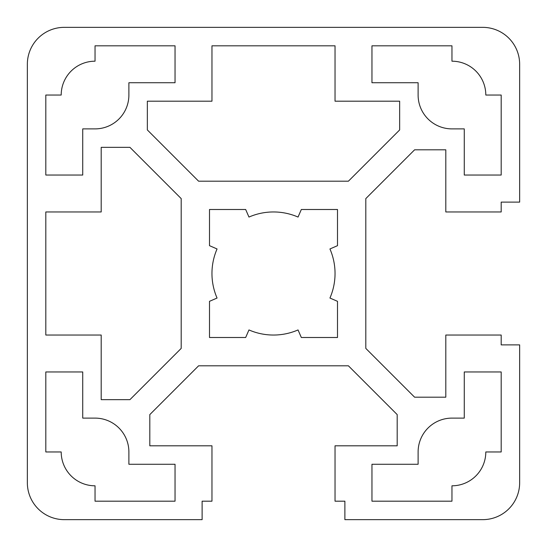 <?xml version="1.0" encoding="UTF-8"?>
<svg xmlns="http://www.w3.org/2000/svg" width="547" height="547" viewBox="0 0 547 547"><rect width="100%" height="100%" fill="white"/><g stroke="black" fill="none" stroke-linecap="round" stroke-linejoin="round"><path stroke-width="0.82" d="M129.94 399.652L101.195 399.652L101.195 335.037L45.811 335.037L45.811 211.962L101.195 211.962L101.195 147.348L129.94 147.348L181.194 198.602L181.194 348.398L129.94 399.652M147.348 129.94L147.348 101.195L211.962 101.195L211.962 45.811L335.037 45.811L335.037 101.195L399.652 101.195L399.652 129.94L348.398 181.194L198.602 181.194L147.348 129.94M371.96 45.811L451.959 45.811L451.959 61.196A33.846 33.846 0 0 1 485.804 95.041L501.189 95.041L501.189 175.04L464.266 175.04L464.266 128.887L451.959 128.887A33.846 33.846 0 0 1 418.113 95.041L418.113 82.734L371.96 82.734L371.96 45.811M501.189 371.96L501.189 451.959L485.804 451.959A33.846 33.846 0 0 1 451.959 485.804L451.959 501.189L371.96 501.189L371.96 464.266L418.113 464.266L418.113 451.959A33.846 33.846 0 0 1 451.959 418.113L464.266 418.113L464.266 371.96L501.189 371.96M175.04 501.189L95.041 501.189L95.041 485.804A33.846 33.846 0 0 1 61.196 451.959L45.811 451.959L45.811 371.96L82.734 371.96L82.734 418.113L95.041 418.113A33.846 33.846 0 0 1 128.887 451.959L128.887 464.266L175.04 464.266L175.04 501.189M45.811 175.04L45.811 95.041L61.196 95.041A33.846 33.846 0 0 1 95.041 61.196L95.041 45.811L175.04 45.811L175.04 82.734L128.887 82.734L128.887 95.041A33.846 33.846 0 0 1 95.041 128.887L82.734 128.887L82.734 175.04L45.811 175.04M301.329 337.499L298.04 329.937A61.537 61.537 0 0 1 248.96 329.937L245.671 337.499L209.501 337.499L209.501 301.329L217.063 298.04A61.537 61.537 0 0 1 217.063 248.96L209.501 245.671L209.501 209.501L245.671 209.501L248.96 217.063A61.537 61.537 0 0 1 298.04 217.063L301.329 209.501L337.499 209.501L337.499 245.671L329.937 248.96A61.537 61.537 0 0 1 329.937 298.04L337.499 301.329L337.499 337.499L301.329 337.499M64.272 27.35L482.727 27.35A36.922 36.922 0 0 1 519.65 64.272L519.65 202.117L501.189 202.117L501.189 211.962L445.805 211.962L445.805 149.81L414.599 149.81L365.806 198.602L365.806 348.398L414.599 397.19L445.805 397.19L445.805 335.037L501.189 335.037L501.189 344.883L519.65 344.883L519.65 482.727A36.922 36.922 0 0 1 482.727 519.65L344.883 519.65L344.883 501.189L335.037 501.189L335.037 445.805L397.19 445.805L397.19 414.599L348.398 365.806L198.602 365.806L149.81 414.599L149.81 445.805L211.962 445.805L211.962 501.189L202.117 501.189L202.117 519.65L64.272 519.65A36.922 36.922 0 0 1 27.35 482.727L27.35 64.272A36.922 36.922 0 0 1 64.272 27.35"/></g></svg>
